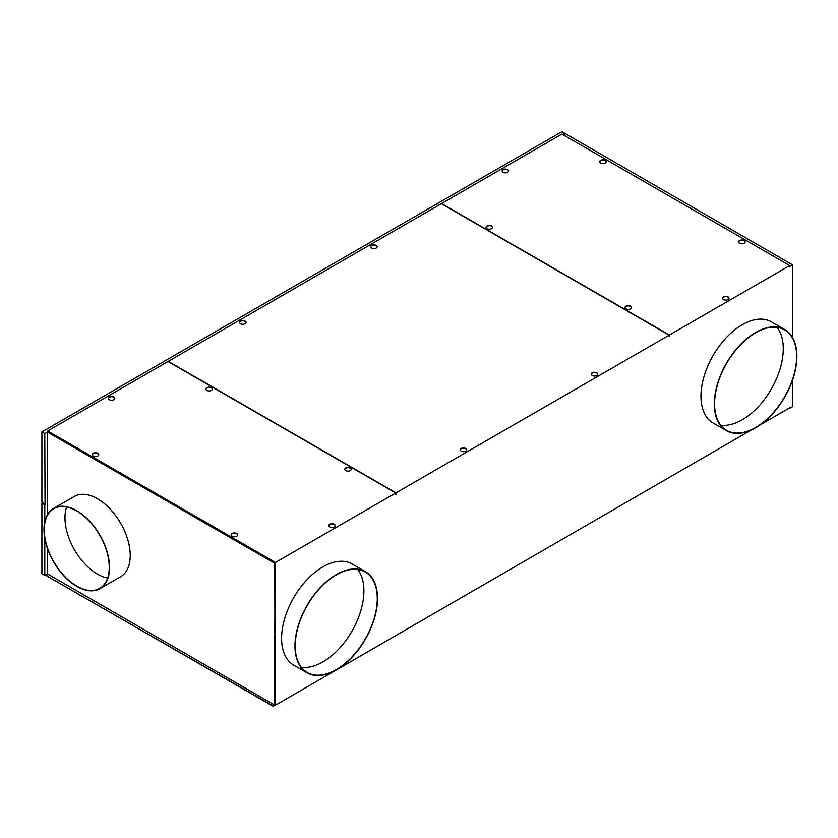 <?xml version="1.0" encoding="UTF-8"?>
<svg xmlns="http://www.w3.org/2000/svg" width="838" height="838" viewBox="0 0 838 838"><rect width="100%" height="100%" fill="white"/><g stroke="black" fill="none" stroke-linecap="round" stroke-linejoin="round"><path stroke-width="1.26" d="M561.921 134.08L789.689 265.583L669.384 335.032L441.605 203.54L561.921 134.08M605.245 163.022A3.258 1.886 180 0 1 601.684 163.431A3.258 1.886 180 0 1 599.673 161.692A3.258 1.886 180 0 1 600.626 160.362A3.258 1.886 180 0 1 604.188 159.953A3.258 1.886 180 0 1 606.199 161.692A3.258 1.886 180 0 1 605.245 163.022M739.545 240.569A3.258 1.886 180 0 1 743.096 240.16A3.258 1.886 180 0 1 745.118 241.889A3.258 1.886 180 0 1 744.154 243.23A3.258 1.886 180 0 1 740.603 243.638A3.258 1.886 180 0 1 738.592 241.899A3.258 1.886 180 0 1 739.545 240.569M630.532 308.824A3.258 1.886 180 0 1 626.981 309.232A3.258 1.886 180 0 1 624.97 307.494A3.258 1.886 180 0 1 625.923 306.163A3.258 1.886 180 0 1 629.474 305.755A3.258 1.886 180 0 1 631.496 307.494A3.258 1.886 180 0 1 630.532 308.824M723.487 296.893A3.258 1.886 180 0 1 727.049 296.484A3.258 1.886 180 0 1 729.06 298.223A3.258 1.886 180 0 1 728.107 299.554A3.258 1.886 180 0 1 724.545 299.962A3.258 1.886 180 0 1 722.534 298.223A3.258 1.886 180 0 1 723.487 296.893M503.062 169.632A3.258 1.886 180 0 1 506.613 169.224A3.258 1.886 180 0 1 508.624 170.962A3.258 1.886 180 0 1 507.671 172.293A3.258 1.886 180 0 1 504.12 172.701A3.258 1.886 180 0 1 502.109 170.962A3.258 1.886 180 0 1 503.062 169.632M487.004 225.956A3.258 1.886 180 0 1 490.555 225.548A3.258 1.886 180 0 1 492.576 227.287A3.258 1.886 180 0 1 491.623 228.627A3.258 1.886 180 0 1 488.062 229.036A3.258 1.886 180 0 1 486.05 227.287A3.258 1.886 180 0 1 487.004 225.956M275.042 704.789L274.78 634.837L274.78 705.135L48.195 574.313L46.876 575.067A1.11 0.639 180 0 0 46.561 575.57L46.551 575.8A1.11 0.639 180 0 1 46.582 575.664M275.304 705.104L273.209 706.319L274.78 705.135M395.746 494.336L395.746 493.016L167.977 361.513L47.661 430.973L47.661 431.916L275.042 563.188L275.042 564.026M789.689 266.893L789.689 266.212M791.449 335.787L792.57 335.148L792.57 264.85L565.325 133.651L563.251 134.845M792.57 264.85L789.951 266.369M789.689 407.813L275.44 705.177M42.424 502.507L42.424 503.418L45.043 504.926L41.9 503.418L42.424 503.114M274.916 633.559L274.78 563.335L47.399 432.062L47.399 514.783M669.122 336.509L669.122 335.19L396.007 492.87L168.239 361.367L441.343 203.686L669.122 335.19M564.802 133.954L564.802 133.347L562.727 134.541M48.195 574.281L47.399 573.831L47.399 548.387M45.043 504.926L44.781 433.581L47.399 432.062M41.9 503.418L41.9 573.705L44.781 575.371L44.781 538.31M44.781 521.833L44.781 505.084M44.781 575.371L47.431 573.841M564.802 133.347L561.921 131.681L41.9 431.916L41.9 502.203L44.781 503.868M41.9 431.916L44.781 433.581M792.036 336.666L792.57 336.352L791.522 335.745M789.951 408.158L792.57 406.65L792.57 380.033M792.57 337.557L792.57 336.352M597.798 374.303A3.258 1.886 0 0 0 596.855 373.13A3.258 1.886 0 0 0 593.461 372.68A3.258 1.886 0 0 0 591.303 374.261M396.007 492.87L396.007 494.483M245.115 321.069A3.258 1.886 0 0 0 241.585 320.65A3.258 1.886 0 0 0 239.542 322.358A3.258 1.886 0 0 0 240.496 323.73A3.258 1.886 0 0 0 244.099 324.128A3.258 1.886 0 0 0 246.068 322.337A3.258 1.886 0 0 0 245.115 321.069M465.802 448.487A3.258 1.886 0 0 0 462.283 448.068A3.258 1.886 0 0 0 460.23 449.776A3.258 1.886 0 0 0 461.193 451.148A3.258 1.886 0 0 0 464.797 451.546A3.258 1.886 0 0 0 466.756 449.755A3.258 1.886 0 0 0 465.802 448.487M376.157 245.408A3.258 1.886 0 0 0 372.638 244.989A3.258 1.886 0 0 0 370.595 246.697A3.258 1.886 0 0 0 371.548 248.069A3.258 1.886 0 0 0 375.152 248.467A3.258 1.886 0 0 0 377.121 246.676A3.258 1.886 0 0 0 376.157 245.408M596.855 372.826A3.258 1.886 0 0 0 593.335 372.407A3.258 1.886 0 0 0 591.282 374.115A3.258 1.886 0 0 0 592.246 375.487A3.258 1.886 0 0 0 595.849 375.885A3.258 1.886 0 0 0 597.808 374.094A3.258 1.886 0 0 0 596.855 372.826M246.058 322.557A3.258 1.886 0 0 0 245.115 321.373A3.258 1.886 0 0 0 241.721 320.923A3.258 1.886 0 0 0 239.563 322.494M466.745 449.964A3.258 1.886 0 0 0 465.802 448.791A3.258 1.886 0 0 0 462.419 448.34A3.258 1.886 0 0 0 460.251 449.912M377.11 246.885A3.258 1.886 0 0 0 376.157 245.712A3.258 1.886 0 0 0 372.774 245.262A3.258 1.886 0 0 0 370.616 246.833M789.951 267.05L789.689 265.583M395.746 493.016L275.44 562.476L47.661 430.973M350.347 470.589A3.258 1.886 180 0 1 346.796 470.998A3.258 1.886 180 0 1 344.774 469.259A3.258 1.886 180 0 1 345.727 467.929A3.258 1.886 180 0 1 349.289 467.52A3.258 1.886 180 0 1 351.3 469.259A3.258 1.886 180 0 1 350.347 470.589M206.818 387.732A3.258 1.886 180 0 1 210.369 387.324A3.258 1.886 180 0 1 212.381 389.062A3.258 1.886 180 0 1 211.427 390.393A3.258 1.886 180 0 1 207.876 390.801A3.258 1.886 180 0 1 205.865 389.062A3.258 1.886 180 0 1 206.818 387.732M113.863 399.663A3.258 1.886 180 0 1 110.312 400.072A3.258 1.886 180 0 1 108.291 398.333A3.258 1.886 180 0 1 109.244 396.992A3.258 1.886 180 0 1 112.805 396.584A3.258 1.886 180 0 1 114.816 398.333A3.258 1.886 180 0 1 113.863 399.663M232.105 533.534A3.258 1.886 180 0 1 235.667 533.125A3.258 1.886 180 0 1 237.678 534.864A3.258 1.886 180 0 1 236.725 536.194A3.258 1.886 180 0 1 233.174 536.603A3.258 1.886 180 0 1 231.152 534.864A3.258 1.886 180 0 1 232.105 533.534M97.805 455.987A3.258 1.886 180 0 1 94.254 456.396A3.258 1.886 180 0 1 92.243 454.657A3.258 1.886 180 0 1 93.196 453.327A3.258 1.886 180 0 1 96.747 452.918A3.258 1.886 180 0 1 98.758 454.657A3.258 1.886 180 0 1 97.805 455.987M334.289 526.924A3.258 1.886 180 0 1 330.738 527.332A3.258 1.886 180 0 1 328.726 525.594A3.258 1.886 180 0 1 329.68 524.263A3.258 1.886 180 0 1 333.231 523.855A3.258 1.886 180 0 1 335.242 525.594A3.258 1.886 180 0 1 334.289 526.924M344.785 469.416A3.258 1.886 180 0 1 345.727 468.233A3.258 1.886 180 0 1 348.943 467.751A3.258 1.886 180 0 1 351.216 469.144M205.876 389.209A3.258 1.886 180 0 1 206.818 388.025A3.258 1.886 180 0 1 210.024 387.554A3.258 1.886 180 0 1 212.307 388.947M108.301 398.479A3.258 1.886 180 0 1 109.244 397.296A3.258 1.886 180 0 1 112.46 396.824A3.258 1.886 180 0 1 114.733 398.218M231.162 535.011A3.258 1.886 180 0 1 232.105 533.827A3.258 1.886 180 0 1 235.321 533.356A3.258 1.886 180 0 1 237.594 534.749M92.253 454.814A3.258 1.886 180 0 1 93.196 453.63A3.258 1.886 180 0 1 96.401 453.149A3.258 1.886 180 0 1 98.685 454.542M328.737 525.74A3.258 1.886 180 0 1 329.68 524.567A3.258 1.886 180 0 1 332.885 524.085A3.258 1.886 180 0 1 335.169 525.478M274.78 633.633L275.178 564.246L275.178 704.863M275.44 562.476L274.916 564.1M219.085 672.977L242.674 686.563M99.932 588.664L120.63 576.712A46.331 26.753 -120 0 0 127.732 539.578A46.331 26.753 -120 0 0 97.47 498.746A46.331 26.753 -120 0 0 74.299 496.452L53.59 508.404A46.331 26.753 -120 0 0 46.488 545.538A46.331 26.753 -120 0 0 76.761 586.37A46.331 26.753 -120 0 0 99.932 588.664A46.331 26.753 -120 0 0 107.034 551.53A46.331 26.753 -120 0 0 76.761 510.709A46.331 26.753 -120 0 0 53.59 508.404M101.136 604.879L77.546 591.261M273.209 706.319L46.876 575.978A1.11 0.639 180 0 1 46.561 575.57M46.876 575.978L273.209 706.046M669.384 336.656L669.384 335.032M726.42 430.69L713.054 422.97A58.377 33.709 -60 0 1 704.109 376.189A58.377 33.709 -60 0 1 742.248 324.746A58.377 33.709 -60 0 1 771.431 321.855L784.797 329.575A58.377 33.709 -60 0 1 793.754 376.356A58.377 33.709 -60 0 1 755.614 427.799A58.377 33.709 -60 0 1 726.42 430.69A58.377 33.709 -60 0 1 717.475 383.909A58.377 33.709 -60 0 1 755.614 332.466A58.377 33.709 -60 0 1 784.797 329.575M307.054 672.809L293.688 665.089A58.377 33.709 -60 0 1 284.742 618.308A58.377 33.709 -60 0 1 322.881 566.865A58.377 33.709 -60 0 1 352.065 563.974L365.431 571.694A58.377 33.709 -60 0 1 374.387 618.475A58.377 33.709 -60 0 1 336.248 669.918A58.377 33.709 -60 0 1 307.054 672.809A58.377 33.709 -60 0 1 298.108 626.028A58.377 33.709 -60 0 1 336.248 574.585A58.377 33.709 -60 0 1 365.431 571.694M336.248 574.889A58.011 33.489 120 0 0 298.349 626.007A58.011 33.489 120 0 0 307.242 672.495A58.011 33.489 120 0 0 336.248 669.614A58.011 33.489 120 0 0 374.146 618.496A58.011 33.489 120 0 0 365.253 572.019A58.011 33.489 120 0 0 336.248 574.889M301.334 667.278A58.011 33.489 120 0 0 322.881 661.905A58.011 33.489 120 0 0 358.695 616.936A58.011 33.489 120 0 0 357.784 569.505M720.701 425.159A58.011 33.489 120 0 0 742.248 419.775A58.011 33.489 120 0 0 778.062 374.816A58.011 33.489 120 0 0 777.151 327.386M755.614 332.77A58.011 33.489 120 0 0 717.716 383.888A58.011 33.489 120 0 0 726.609 430.365A58.011 33.489 120 0 0 755.614 427.495A58.011 33.489 120 0 0 793.513 376.377A58.011 33.489 120 0 0 784.619 329.889A58.011 33.489 120 0 0 755.614 332.77M107.631 578.094A45.964 26.533 60 0 1 97.47 574.114A45.964 26.533 60 0 1 66.6 507.021M76.761 511.002A45.964 26.533 60 0 1 106.782 551.509A45.964 26.533 60 0 1 99.743 588.339A45.964 26.533 60 0 1 76.761 586.066A45.964 26.533 60 0 1 46.729 545.559A45.964 26.533 60 0 1 53.779 508.729A45.964 26.533 60 0 1 76.761 511.002M486.061 227.444A3.258 1.886 180 0 1 487.004 226.26A3.258 1.886 180 0 1 490.261 225.789A3.258 1.886 180 0 1 492.514 227.234M599.683 161.849A3.258 1.886 180 0 1 600.626 160.666A3.258 1.886 180 0 1 603.884 160.194A3.258 1.886 180 0 1 606.136 161.629M738.603 242.046A3.258 1.886 180 0 1 739.545 240.862A3.258 1.886 180 0 1 742.803 240.401A3.258 1.886 180 0 1 745.055 241.836M624.98 307.651A3.258 1.886 180 0 1 625.923 306.467A3.258 1.886 180 0 1 629.181 305.996A3.258 1.886 180 0 1 631.433 307.431M722.545 298.38A3.258 1.886 180 0 1 723.487 297.197A3.258 1.886 180 0 1 726.745 296.725A3.258 1.886 180 0 1 728.997 298.16M502.119 171.109A3.258 1.886 180 0 1 503.062 169.936A3.258 1.886 180 0 1 506.32 169.465A3.258 1.886 180 0 1 508.572 170.9"/></g></svg>
